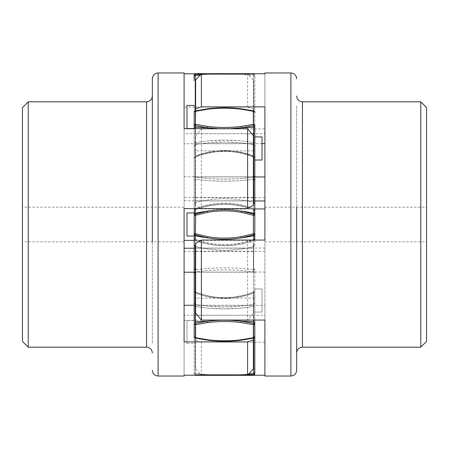<?xml version="1.0" encoding="UTF-8"?>
<svg xmlns="http://www.w3.org/2000/svg" width="449" height="449" viewBox="0 0 449 449"><rect width="100%" height="100%" fill="white"/><g stroke="black" fill="none" stroke-linecap="round" stroke-linejoin="round"><path stroke-width="0.34" stroke-dasharray="2.25 1.68" d="M152.34 89.946L152.34 78.738M152.34 241.82L152.34 207.18M152.34 343.07L152.34 96.052L152.34 343.07M247.59 107.098L247.59 73.799L253.365 80.029L253.365 108.995L247.59 107.098L184.09 107.098L184.09 320.311L247.59 320.311L247.59 240.378L253.365 243.886L253.365 313.413L253.365 243.886M194.192 240.378L247.59 240.378M184.09 320.311L184.09 375.201L184.09 315.254L253.365 315.254L253.365 368.971M184.09 72.963L184.09 133.746L253.365 133.746L253.365 80.029M195.001 73.799L247.59 73.799M184.09 107.098L184.09 143.731L253.365 143.731L253.365 133.746M253.365 108.995L253.365 143.731M184.09 128.689L184.09 208.622M184.09 143.731L184.09 133.746M184.09 341.902L184.09 315.254M184.09 208.516L184.09 241.82L184.09 208.516M184.09 200.765L253.365 200.765L253.365 197.498L253.365 205.114M253.365 135.587L253.365 200.765M184.09 176.783L253.365 176.783M194.192 248.235L253.365 248.235M194.192 272.217L253.365 272.217M253.365 313.413L247.59 320.311M253.365 338.142L253.365 315.254M194.192 305.269L253.365 305.269M22.45 240.484L22.45 207.18L22.45 240.484M22.45 341.403L22.45 107.597M28.225 101.828L28.225 347.172M296.66 359.178L296.66 370.262M296.66 207.18L296.66 241.82M296.66 105.824L296.66 352.948L296.66 105.824M201.41 342.11L201.41 375.235L195.635 369.011L195.635 340.196L201.41 342.11L264.91 342.11L264.91 128.942L201.41 128.942L201.41 208.948L195.635 205.423L195.635 135.834L195.635 205.423M194.192 210.676L195.27 209.526L195.27 208.544L194.192 208.819L194.192 180.122L194.192 210.777L194.192 175.929L194.192 180.122L195.27 179.347L194.192 180.122L194.192 208.819L195.27 208.544C199.513 206.72 208.072 204.738 209.818 204.531C210.042 204.39 219.421 203.066 223.905 203.245L232.374 203.61L239.659 204.615C240.142 204.587 249.902 206.809 253.73 208.544L254.808 209.077L201.41 208.948M264.91 128.942L264.91 73.765L264.91 133.695L195.635 133.695L195.635 79.989M264.91 376.038L264.91 315.305L195.635 315.305L195.635 369.011M253.926 375.235L201.41 375.235M264.91 342.11L264.91 305.371L195.635 305.371L195.635 315.305M195.635 340.196L195.635 305.371M264.91 320.058L264.91 240.052M264.91 305.371L264.91 315.305M264.91 106.89L264.91 133.695M264.91 240.501L264.91 207.18L264.91 240.501M264.91 248.039L195.635 248.039L195.635 251.26L195.635 243.577M195.635 313.166L195.635 248.039M264.91 272.043L195.635 272.043M254.808 200.961L195.635 200.961M254.808 176.957L195.635 176.957M195.635 135.834L201.41 128.942M195.635 110.858L195.635 133.695M262.025 143.629L195.635 143.629M426.55 208.499L426.55 241.82L426.55 208.499M426.55 107.597L426.55 341.403M420.775 347.172L420.775 101.828M194.192 126.141L194.192 175.929L195.27 177.254L195.27 179.347L209.818 180.773L223.905 181.228L239.659 180.745L253.73 179.347L253.73 209.526C249.504 207.707 240.933 205.715 239.182 205.502C238.958 205.367 229.585 204.042 225.095 204.222L216.626 204.587L209.341 205.591C208.852 205.563 199.081 207.792 195.27 209.526L195.27 209.526C199.496 207.707 208.067 205.715 209.818 205.502C210.042 205.367 219.415 204.042 223.905 204.222L232.374 204.587L239.659 205.591C240.148 205.563 249.919 207.792 253.73 209.526L253.73 208.544C249.487 206.72 240.928 204.738 239.182 204.531C238.958 204.39 229.579 203.066 225.095 203.245L216.626 203.61L209.341 204.615C208.858 204.587 199.098 206.809 195.27 208.544L195.27 209.526L194.192 211.036L194.192 209.262L194.192 236.045L194.192 215.279A1.442 1.218 180 0 1 195.27 214.106L207.533 211.137C218.843 209.167 230.157 209.167 241.467 211.137L253.73 214.106A1.442 1.218 180 0 1 254.808 215.279L254.808 240.052M194.192 215.279L194.192 214.426A1.442 1.218 180 0 1 195.27 213.253A115.455 97.298 180 0 1 207.533 211.137L207.747 212.343L195.635 215.279L194.192 215.279L194.192 233.721L195.635 233.721L195.27 209.526M207.747 236.657L195.635 233.721L195.27 234.894A1.442 1.218 0 0 1 194.192 233.721L194.192 238.273L195.27 239.474L194.181 238.037L195.27 239.474L195.27 240.456L195.27 239.474C199.496 241.293 208.067 243.285 209.818 243.498C210.042 243.633 219.415 244.958 223.905 244.778L232.374 244.413L239.659 243.409C240.148 243.437 249.919 241.208 253.73 239.474L253.73 240.456C249.487 242.28 240.928 244.262 239.182 244.469C238.958 244.61 229.579 245.934 225.095 245.755L216.626 245.39L209.341 244.385C208.858 244.413 199.098 242.191 195.27 240.456C199.513 242.28 208.072 244.262 209.818 244.469C210.042 244.61 219.421 245.934 223.905 245.755L232.374 245.39L239.659 244.385C240.142 244.413 249.902 242.191 253.73 240.456L254.808 240.181L253.73 240.456L253.73 239.474L254.808 238.223L253.73 239.474C249.504 241.293 240.933 243.285 239.182 243.498C238.958 243.633 229.585 244.958 225.095 244.778L216.626 244.413L209.341 243.409C208.852 243.437 199.081 241.208 195.27 239.474L195.27 246.507L195.27 234.894L207.533 237.863L207.747 236.657C218.916 238.61 230.084 238.61 241.253 236.657L253.365 233.721L254.808 233.721A1.442 1.218 0 0 1 253.73 234.894L241.467 237.863C230.157 239.833 218.843 239.833 207.533 237.863A115.455 97.298 0 0 1 195.27 235.747A1.442 1.218 180 0 1 194.192 234.574M194.176 238.178L194.192 240.181L194.192 238.223L194.192 240.181L195.27 240.456L195.27 246.507L194.192 245.109L194.192 240.181L195.27 240.456L195.27 269.653L209.818 268.227L223.905 267.772L239.659 268.255L253.73 269.653L253.73 271.746L239.182 270.304L225.095 269.843L209.341 270.332L195.27 271.746L195.27 269.653L194.192 268.878L194.192 271.898M194.192 273.071L195.27 271.746L209.818 270.304L223.905 269.843L239.659 270.332L253.73 271.746L254.808 273.071L254.808 271.92L254.808 336.666L254.808 290.8M194.192 274.586L194.192 323.628A1.442 0.309 180 0 1 195.27 323.325L207.533 321.243C218.843 319.845 230.157 319.845 241.467 321.243L253.73 323.325A1.442 0.309 180 0 1 254.808 323.628A1.442 1.021 0 0 1 253.365 324.649L241.253 322.567C230.084 321.192 218.916 321.192 207.747 322.567L195.635 324.649A1.442 1.021 0 0 1 194.192 323.628L194.192 336.666A1.442 1.021 180 0 0 195.635 337.687L195.635 324.649L195.27 323.325L195.27 271.746M195.27 338.03L195.635 337.687L195.27 338.03L207.533 340.14C218.843 341.532 230.157 341.532 241.467 340.14C230.157 341.532 218.843 341.532 207.533 340.14L195.27 338.03L195.27 337.687L195.27 338.03A1.442 1.409 180 0 1 194.192 336.666L194.192 292.479L195.27 292.928L195.085 291.895L195.27 292.928C199.496 294.841 208.067 296.941 209.818 297.165C210.042 297.311 219.415 298.714 223.905 298.523L232.374 298.136L239.659 297.075C240.148 297.103 249.919 294.752 253.73 292.928L253.73 292.215C249.487 294.146 240.928 296.245 239.182 296.469C238.958 296.615 229.579 298.024 225.095 297.833L216.626 297.446L209.341 296.379C208.858 296.407 199.098 294.056 195.27 292.215C199.513 294.146 208.072 296.245 209.818 296.469C210.042 296.615 219.421 298.024 223.905 297.833L232.374 297.446L239.659 296.379C240.142 296.407 249.902 294.056 253.73 292.215L254.808 291.053L254.808 292.479L254.824 290.761M194.192 290.582L194.192 292.479L194.192 290.778L194.192 292.479L194.192 291.053L195.27 292.215L195.27 304.31C199.513 305.213 208.072 306.207 209.818 306.308C210.042 306.381 219.421 307.043 223.905 306.953L239.659 306.269C240.142 306.28 249.902 305.168 253.73 304.31L253.73 306.297C249.504 307.183 240.933 308.166 239.182 308.267C238.958 308.334 229.585 308.991 225.095 308.901L209.341 308.227C208.852 308.239 199.081 307.144 195.27 306.297C199.496 307.183 208.067 308.166 209.818 308.267C210.042 308.334 219.415 308.991 223.905 308.901L239.659 308.227C240.148 308.239 249.919 307.144 253.73 306.297L254.808 306.914L254.808 291.053L254.808 320.058L254.808 273.071L253.73 271.746L253.73 269.653L254.808 268.878L253.73 269.653L239.182 268.227L225.095 267.772L209.341 268.255L195.27 269.653M253.73 338.063L253.73 304.31C249.487 305.213 240.928 306.207 239.182 306.308C238.958 306.381 229.579 307.043 225.095 306.953L209.341 306.269C208.858 306.28 199.098 305.168 195.27 304.31L194.192 302.94L195.27 304.31L195.27 292.215L194.192 291.053L194.192 304.63M194.192 304.641L194.192 306.914L195.27 306.297L195.27 373.327L195.27 306.297L194.192 306.914L194.192 373.905A1.442 0.775 180 0 0 195.27 374.657A1.442 0.775 180 0 1 194.192 373.905A1.442 1.442 0 0 0 195.001 375.201M195.635 375.353L195.27 373.327A1.442 0.775 0 0 1 194.192 372.575A1.442 0.775 180 0 0 195.27 373.327L195.635 375.353A1.442 1.442 0 0 1 194.192 373.905L194.192 302.952M194.181 291.575L194.176 290.632L195.085 291.889L194.192 290.57M194.192 292.479L195.27 292.928L195.27 337.687L195.27 298.327M194.192 294.129L194.192 322.079A1.442 0.309 180 0 1 195.27 321.781A115.455 24.847 180 0 1 207.533 321.243L207.747 322.567M194.192 323.628L194.192 336.666L195.326 338.075L207.567 340.179C218.854 341.571 230.146 341.571 241.433 340.179L253.674 338.075L254.808 336.666A1.442 1.409 180 0 1 253.73 338.03L253.73 337.687A1.442 1.409 -0 0 0 254.808 336.323A1.442 1.409 180 0 1 253.73 337.687L253.73 338.03L241.467 340.14L253.73 338.03L253.365 337.687A1.442 1.021 180 0 0 254.808 336.666L254.808 336.666M194.192 245.109L194.192 238.223L195.27 239.474M194.192 150.898L194.192 208.622L194.192 150.898L254.808 150.898L254.808 160.018L254.808 136.928L254.808 150.898M194.192 144.359L194.192 175.929L195.27 177.254L209.818 178.696L223.905 179.157L239.659 178.668L253.73 177.254L253.73 179.347L254.808 180.122L254.808 208.819L253.73 208.544L253.73 202.493L253.73 209.526L254.808 210.777L254.808 203.891L254.808 215.279L253.365 215.279L241.253 212.343C230.084 210.39 218.916 210.39 207.747 212.343M254.808 179.426L254.808 175.929L253.73 177.254L253.73 125.675L253.365 124.351A1.442 1.021 180 0 1 254.808 125.372A1.442 0.309 0 0 1 253.73 125.675L241.467 127.757C230.157 129.155 218.843 129.155 207.533 127.757L195.27 125.675L195.27 127.219A1.442 0.309 180 0 1 194.192 126.921L194.192 157.947L194.192 156.521L195.27 156.072L195.27 111.313A1.442 1.409 180 0 0 194.192 112.677L194.192 125.372A1.442 1.021 180 0 1 195.635 124.351L195.635 111.313A1.442 1.021 0 0 0 194.192 112.334A1.442 1.409 0 0 1 195.27 110.97L207.533 108.86C218.843 107.468 230.157 107.468 241.467 108.86L253.73 110.97A1.442 1.409 0 0 1 254.808 112.334L254.808 169.077M194.192 158.418L195.27 156.785L195.27 156.072C214.757 148.641 234.243 148.641 253.73 156.072L253.73 156.785C249.7 154.995 242.14 153.008 239.238 152.542C238.902 152.374 229.607 150.982 225.095 151.167L216.626 151.554L209.301 152.632C208.095 152.755 199.115 154.989 195.27 156.785C199.513 154.854 208.072 152.755 209.818 152.531C210.042 152.385 219.421 150.976 223.905 151.167L232.374 151.554L239.659 152.621C240.142 152.593 249.902 154.944 253.73 156.785L253.73 156.072L254.808 156.521L254.808 112.334A1.442 1.021 0 0 0 253.365 111.313L253.365 124.351L241.253 126.433C230.084 127.808 218.916 127.808 207.747 126.433L207.533 127.757A115.455 24.847 0 0 1 195.27 127.219L195.27 208.544L195.27 179.347L209.341 180.745L225.095 181.228L239.182 180.773L253.73 179.347M194.192 128.689L194.192 157.947L194.192 146.06L195.27 144.69C199.513 143.787 208.072 142.793 209.818 142.692C210.042 142.619 219.421 141.957 223.905 142.047L239.659 142.731C240.142 142.72 249.902 143.832 253.73 144.69C249.487 143.787 240.928 142.793 239.182 142.692C238.958 142.619 229.579 141.957 225.095 142.047L209.341 142.731C208.858 142.72 199.098 143.832 195.27 144.69L195.27 156.785L195.27 144.69L194.192 146.06L194.192 144.37M200.877 74.332L253.73 74.343L253.365 73.647A1.442 1.442 0 0 1 254.808 75.095A1.442 0.775 0 0 0 253.73 74.343L253.73 142.703L254.808 142.086L254.808 146.06L253.73 144.69L253.73 156.785L253.73 142.703C249.504 141.817 240.933 140.834 239.182 140.733C238.958 140.666 229.585 140.009 225.095 140.099L209.341 140.773C208.852 140.762 199.081 141.856 195.27 142.703L194.192 142.086L195.27 142.703C199.496 141.817 208.067 140.834 209.818 140.733C210.042 140.666 219.415 140.009 223.905 140.099L239.659 140.773C240.148 140.762 249.919 141.856 253.73 142.703L253.73 144.69L254.808 146.06L254.808 158.2M200.22 75.039A115.455 62.158 0 0 1 207.533 74.326L207.747 73.647L241.253 73.647L241.467 74.326L195.27 74.343A1.442 0.775 0 0 0 194.192 75.095L194.192 75.095M195.635 73.647L195.27 75.673A1.442 0.775 180 0 0 194.192 76.425L194.192 80.506M194.192 158.43L195.27 156.785L195.27 156.072L194.192 156.521L194.176 158.188L194.192 156.521M207.747 126.433L195.635 124.351L195.27 125.675A1.442 0.309 0 0 1 194.192 125.372M254.808 179.516L254.808 180.122M254.808 157.504L254.808 158.435L253.73 156.785L254.808 157.947L254.808 136.928L262.025 136.928L262.025 160.018L262.025 136.928L262.025 160.018L254.808 160.018M254.808 76.425L254.808 142.086L254.808 75.095L254.808 142.086L253.73 142.703L253.73 75.673A1.442 0.775 180 0 1 254.808 76.425A1.442 0.775 0 0 0 253.73 75.673L253.73 74.343A1.442 0.775 0 0 1 254.808 75.095A1.442 1.442 0 0 0 253.926 73.765M194.176 158.334L194.192 146.06L194.181 158.334L195.085 157.111C214.695 149.455 234.305 149.455 253.915 157.111L254.819 158.334L254.808 142.086M241.253 73.647L241.467 74.326A115.455 62.158 0 0 1 253.73 75.673A115.455 62.158 0 0 0 241.467 74.326L253.73 74.343L253.365 73.647M254.808 156.645L254.808 157.212M253.365 111.313L253.73 110.97L253.365 111.313L241.253 109.236L241.467 108.86A115.455 112.75 0 0 1 253.73 111.313L253.73 156.072L253.73 111.313A115.455 112.75 -0 0 0 241.467 108.86L253.73 110.97L253.73 111.313A1.442 1.409 0 0 1 254.808 112.677L254.824 158.239M254.808 238.795L254.808 238.273M254.808 306.914L254.808 320.058L254.808 306.914L253.73 306.297L253.73 341.111M254.808 373.905L254.808 373.905A1.442 1.442 0 0 1 253.365 375.353L253.73 374.657A1.442 0.775 180 0 0 254.808 373.905L254.808 372.575A1.442 0.775 180 0 1 253.73 373.327L253.73 360.16M254.808 290.761L254.808 302.94L253.73 304.31L254.808 302.94M254.808 238.166L254.808 239.429M254.808 238.071L253.887 239.261L254.819 238.043M254.808 210.154L254.808 209.301M254.808 209.43L254.808 211.086M254.819 210.963L253.887 209.739C234.294 202.527 214.706 202.527 195.113 209.739L194.181 210.963L195.113 209.739C214.706 202.533 234.294 202.533 253.887 209.739L254.819 210.963L253.73 209.526L253.73 202.493C234.243 197.481 214.757 197.481 195.27 202.493L195.27 208.622M254.808 312.072L254.808 288.982L254.808 312.072L254.808 288.982L254.808 312.072L262.025 312.072L262.025 288.982L254.808 288.982L262.025 288.982L262.025 312.072L262.025 288.982L262.025 312.072L254.808 312.072M254.808 169.093L254.808 175.974L254.808 169.093M254.808 176.362L254.808 179.465M254.808 239.446L254.808 238.116M253.915 291.895L253.73 292.215L253.915 291.895M248.74 373.966A115.455 62.158 180 0 1 241.467 374.674L241.253 375.353L241.467 374.674L195.27 374.657L253.73 374.657L253.73 373.327A115.455 62.158 180 0 1 241.467 374.674L248.089 374.668M241.253 375.353L207.747 375.353L207.533 374.674L207.747 375.353M254.824 290.565L253.915 291.889C234.305 299.534 214.695 299.534 195.085 291.889C214.695 299.528 234.305 299.528 253.915 291.889L254.819 290.666L253.73 292.215L253.73 304.31L253.73 292.215L253.73 292.928L254.808 292.479L253.73 292.928C249.504 294.841 240.933 296.941 239.182 297.165C238.958 297.311 229.585 298.714 225.095 298.523L216.626 298.136L209.341 297.075C208.852 297.103 199.081 294.752 195.27 292.928M253.73 177.254L239.182 178.696L225.095 179.157L209.341 178.668L195.27 177.254L195.27 128.689M218.865 128.689L230.135 128.689M194.192 112.677A1.442 1.409 0 0 1 195.27 111.313A115.455 112.75 0 0 1 207.533 108.86L207.747 109.236L195.635 111.313L195.27 110.97L207.533 108.86L207.747 109.236C218.916 107.855 230.084 107.855 241.253 109.236L241.467 108.86C230.157 107.468 218.843 107.468 207.533 108.86A115.455 112.75 -0 0 0 195.27 111.313L195.27 156.072C199.081 154.248 208.852 151.897 209.341 151.925L216.626 150.864L225.095 150.477C229.585 150.286 238.958 151.689 239.182 151.835C240.933 152.059 249.504 154.159 253.73 156.072L254.808 156.521L254.824 158.2M194.192 298.102L194.192 274.131L194.192 298.102L254.808 298.102M194.192 268.917L194.192 272.84M194.192 212.955L194.192 236.045L194.192 212.955L194.192 236.045L186.975 236.045L186.975 212.955L194.192 212.955M194.192 320.474L194.192 343.564L194.192 320.474L186.975 320.474L186.975 343.564L186.975 320.474M194.192 105.436L194.192 128.526L194.192 105.436M186.975 212.955L186.975 236.045L186.975 212.955M186.975 343.564L194.192 343.564M186.975 105.436L186.975 128.526M158.11 72.963L158.11 376.038M146.565 347.172L146.565 101.828M290.89 376.038L290.89 72.963M302.435 101.828L302.435 347.172M195.635 337.687L207.747 339.764L207.533 340.14A115.455 112.75 180 0 1 195.27 337.687A1.442 1.409 180 0 1 194.192 336.323A1.442 1.409 -0 0 0 195.27 337.687A115.455 112.75 180 0 0 207.533 340.14L207.747 339.764C218.916 341.145 230.084 341.145 241.253 339.764L253.365 337.687L253.73 338.03M195.27 110.937L195.27 142.703L195.27 110.937M195.27 89.418L195.27 75.673A115.455 62.158 0 0 1 207.533 74.326L207.741 73.653M195.635 111.313L195.27 110.97M241.253 126.433L241.467 127.757A115.455 24.847 0 0 0 253.73 127.219A1.442 0.309 180 0 0 254.808 126.921L254.808 125.372M253.73 209.526L253.73 213.253A1.442 1.218 180 0 1 254.808 214.426L254.808 203.891L253.73 202.493C234.243 197.481 214.757 197.481 195.27 202.493L194.192 203.891L195.27 202.493M241.253 212.343L241.467 211.137A115.455 97.298 180 0 1 253.73 213.253L253.365 215.279L253.365 233.721L253.73 235.747A1.442 1.218 180 0 0 254.808 234.574L254.808 245.109L253.73 246.507L253.73 240.052M253.73 239.474L253.73 235.747A115.455 97.298 0 0 1 241.467 237.863L241.253 236.657M253.73 240.456L253.73 269.653L253.73 240.456M253.73 320.058L253.73 321.781A1.442 0.309 180 0 1 254.808 322.079L254.808 323.628M241.253 322.567L241.467 321.243A115.455 24.847 180 0 1 253.73 321.781L253.73 337.687A115.455 112.75 180 0 1 241.467 340.14L241.253 339.764L241.467 340.14A115.455 112.75 180 0 0 253.73 337.687L253.73 321.781M253.73 323.325L253.365 324.649L253.365 337.687M195.27 373.327A115.455 62.158 180 0 0 207.533 374.674A115.455 62.158 180 0 1 195.27 373.327M253.73 110.97L253.73 111.313A1.442 1.409 180 0 1 254.808 112.677M253.365 197.498L184.09 197.498M253.365 251.502L184.09 251.502M184.09 241.82L22.45 241.82M184.09 207.18L22.45 207.18M195.635 251.26L264.91 251.26M195.635 197.74L264.91 197.74M264.91 207.18L426.55 207.18M264.91 241.82L426.55 241.82M194.192 240.181L194.192 268.878M194.192 180.122L194.192 208.779M194.176 178.55L194.176 177.939M194.176 145.139L194.176 144.831M194.176 158.368L195.085 157.111C214.695 149.466 234.305 149.466 253.915 157.111L254.808 158.222M254.808 112.334L253.674 110.925L241.433 108.821C230.146 107.429 218.854 107.429 207.567 108.821L195.326 110.925L194.192 112.334M194.176 177.737L194.187 179.426M254.824 177.08L254.824 177.473M254.808 142.153L254.824 144.752M254.824 210.828L254.808 208.819M253.73 246.507C234.243 251.519 214.757 251.519 195.27 246.507C214.757 251.519 234.243 251.519 253.73 246.507L254.808 245.109M195.113 239.261C214.706 246.467 234.294 246.467 253.887 239.261C234.294 246.473 214.706 246.473 195.113 239.261M254.813 269.535L254.824 271.28M254.808 291.07L254.824 290.632M254.824 290.8L254.808 292.479M254.808 306.847L254.824 304.248M254.824 270.292L254.824 271.14M254.808 157.947L254.808 146.06"/><path stroke-width="0.67" d="M184.09 376.038L184.09 375.201L184.09 376.038L158.11 376.038L158.11 72.963C154.608 73.305 152.682 75.23 152.34 78.738L152.34 241.82M152.34 207.18L152.34 89.946M184.09 240.378L194.192 240.378M184.09 375.201L247.59 375.201L253.365 368.971L253.365 338.142M158.11 72.963L184.09 72.963L184.09 128.689L247.59 128.689L247.59 208.622L184.09 208.622L184.09 341.902L247.59 341.902L247.59 375.201M184.09 73.799L195.001 73.799M247.59 208.622L253.365 205.114L253.365 135.587L247.59 128.689M184.09 248.235L194.192 248.235M184.09 272.217L194.192 272.217M184.09 305.269L194.192 305.269M253.365 340.005L247.59 341.902M22.45 332.412L22.45 341.403L28.225 347.172L28.225 101.828L22.45 107.597L22.45 332.412M264.91 72.963L264.91 73.765L264.91 72.963L290.89 72.963L290.89 376.038C294.392 375.695 296.318 373.77 296.66 370.262L296.66 207.18M296.66 241.82L296.66 359.178M264.91 208.948L254.808 208.948L254.808 125.372A1.442 1.021 180 0 0 253.365 124.351L241.253 126.433C230.084 127.808 218.916 127.808 207.747 126.433L195.635 124.351A1.442 1.021 180 0 0 194.192 125.372A1.442 0.309 0 0 0 195.27 125.675L207.533 127.757L218.865 128.689M264.91 73.765L201.41 73.765L195.635 79.989L195.635 110.858M290.89 376.038L264.91 376.038L264.91 320.058L201.41 320.058L201.41 240.052L264.91 240.052L264.91 106.89L201.41 106.89L201.41 73.765M264.91 375.235L253.926 375.235M201.41 240.052L195.635 243.577L195.635 313.166L201.41 320.058M264.91 200.961L254.808 200.961M264.91 176.957L254.808 176.957M264.91 143.629L262.025 143.629M195.635 108.804L201.41 106.89M426.55 116.493L426.55 107.597L420.775 101.828L420.775 347.172L426.55 341.403L426.55 116.493M194.192 210.727L194.192 212.955L186.975 212.955L186.975 236.045L194.192 236.045L194.192 238.172M194.192 271.898L194.192 272.274M194.192 272.296L194.192 272.768M194.192 273.031L194.192 274.586M194.192 292.361L194.192 294.129M195.001 375.201A1.442 1.442 0 0 0 195.635 375.353L207.747 375.353L195.455 375.201M194.192 302.974L194.181 291.575M254.808 336.323L253.674 338.075L241.433 340.179C230.146 341.571 218.854 341.571 207.567 340.179L195.326 338.075L194.192 336.666L194.192 323.628A1.442 1.021 0 0 0 195.635 324.649L195.635 337.687A1.442 1.021 180 0 1 194.192 336.666A1.442 1.409 180 0 0 195.27 338.03L195.635 337.687L195.27 338.03M254.808 373.905A1.442 0.775 180 0 1 253.73 374.657L253.365 375.353L241.253 375.353L253.365 375.353A1.442 1.442 0 0 0 254.808 373.905L254.808 323.628A1.442 0.309 180 0 0 253.73 323.325L253.73 321.781A115.455 24.847 180 0 0 241.467 321.243C230.157 319.845 218.843 319.845 207.533 321.243L195.27 323.325A1.442 0.309 180 0 0 194.192 323.628M194.192 273.071L194.192 268.878L195.27 269.653L195.27 321.781A115.455 24.847 180 0 1 207.533 321.243L207.747 322.567L195.635 324.649L195.27 321.781A1.442 0.309 0 0 0 194.192 322.079L194.192 273.071L195.635 271.696M194.192 237.948L194.192 233.721A1.442 1.218 0 0 0 195.27 234.894L207.533 237.863C218.843 239.833 230.157 239.833 241.467 237.863L253.73 234.894A1.442 1.218 0 0 0 254.808 233.721L254.808 211.086M194.192 234.574A1.442 1.218 0 0 0 195.27 235.747A115.455 97.298 0 0 0 207.533 237.863L207.747 236.657L195.635 233.721L194.192 233.721L194.192 215.279L195.635 215.279L195.27 239.474M207.747 212.343L195.635 215.279L195.27 214.106A1.442 1.218 180 0 0 194.192 215.279L194.192 214.426A1.442 1.218 0 0 1 195.27 213.253L195.27 214.106L207.533 211.137L207.747 212.343C218.916 210.39 230.084 210.39 241.253 212.343L253.365 215.279L254.808 215.279A1.442 1.218 180 0 0 253.73 214.106L241.467 211.137C230.157 209.167 218.843 209.167 207.533 211.137A115.455 97.298 180 0 0 195.27 213.253L195.27 208.622M253.365 179.398L254.808 180.122L254.808 208.819L254.824 177.72M194.192 125.372L194.192 112.334A1.442 1.021 0 0 1 195.635 111.313L195.27 128.689M195.27 110.97L195.635 111.313L195.27 110.97A1.442 1.409 -0 0 0 194.192 112.334L194.192 126.921A1.442 0.309 0 0 0 195.27 127.219A115.455 24.847 0 0 0 207.533 127.757L207.747 126.433M194.192 128.689L194.192 126.141M194.192 80.506L194.192 75.095A1.442 0.775 0 0 1 195.27 74.343L200.877 74.332M195.551 73.681L195.635 73.647A1.442 1.442 0 0 0 194.192 75.095A1.442 1.442 0 0 1 195.635 73.647L207.747 73.647L195.635 73.647L195.27 74.343L195.27 110.937L195.27 89.418M194.192 75.095L194.192 76.425A1.442 0.775 0 0 1 195.27 75.673A115.455 62.158 0 0 1 200.22 75.039M254.808 169.077L254.808 175.929L253.365 177.304M253.926 73.765A1.442 1.442 0 0 0 253.365 73.647L207.741 73.653M241.354 73.765L253.539 73.765M254.808 157.212L254.808 157.504M254.808 210.991L254.808 210.676M254.808 237.97L254.808 233.721L253.365 233.721L241.253 236.657C230.084 238.61 218.916 238.61 207.747 236.657M254.808 240.052L254.808 238.795M253.73 323.325L253.73 321.781A1.442 0.309 0 0 1 254.808 322.079L254.808 323.628A1.442 1.021 0 0 1 253.365 324.649L253.73 323.325L241.467 321.243L241.253 322.567L253.365 324.649L253.365 337.687L241.253 339.764C230.084 341.145 218.916 341.145 207.747 339.764L195.635 337.687M254.808 336.666L254.808 372.575L254.808 336.666A1.442 1.021 180 0 1 253.365 337.687L253.73 338.03A1.442 1.409 180 0 0 254.808 336.666L254.808 323.628M254.808 160.018L254.808 169.093L254.808 160.018L262.025 160.018L262.025 136.928L254.808 136.928L254.808 126.921A1.442 0.309 0 0 1 253.73 127.219L253.73 202.493L253.365 202.398M254.808 210.154L254.808 210.755M253.73 202.493L254.808 203.891L254.808 176.362M207.533 374.674L207.747 375.353L241.281 375.342M248.089 374.668L253.73 374.657L253.73 373.327A1.442 0.775 0 0 0 254.808 372.575M230.135 128.689L241.467 127.757L253.73 125.675A1.442 0.309 0 0 0 254.808 125.372M195.635 111.313L207.747 109.236C218.916 107.855 230.084 107.855 241.253 109.236L253.365 111.313A1.442 1.021 0 0 1 254.808 112.334A1.442 1.409 -0 0 0 253.73 110.97L253.365 111.313L253.73 110.97M194.192 272.84L194.192 268.917M194.192 268.878L194.192 215.279M194.192 209.262L194.192 208.622L194.192 209.262M194.192 128.526L186.975 128.526L186.975 105.436L194.192 105.436M28.225 101.828L146.565 101.828L146.565 347.172C150.073 347.515 151.998 349.44 152.34 352.948M420.775 347.172L302.435 347.172L302.435 101.828C298.927 101.485 297.002 99.56 296.66 96.052M195.27 298.327L195.27 292.928M195.635 246.602L195.27 246.507L195.27 269.653M253.73 341.111L253.73 360.16M253.73 338.063L253.73 373.327A115.455 62.158 180 0 1 248.74 373.966M241.467 374.674L241.253 375.353M207.533 340.14L207.747 339.764L207.533 340.14M207.747 322.567C218.916 321.192 230.084 321.192 241.253 322.567M253.365 337.687L253.73 338.03M241.253 339.764L241.467 340.14L241.253 339.764M253.73 321.781L253.73 320.058M253.73 240.052L253.73 235.747A1.442 1.218 0 0 0 254.808 234.574M241.253 236.657L241.467 237.863A115.455 97.298 0 0 0 253.73 235.747L253.365 233.721L253.365 215.279L253.73 213.253A1.442 1.218 0 0 1 254.808 214.426M253.73 209.526L253.73 213.253A115.455 97.298 180 0 0 241.467 211.137L241.253 212.343M241.253 126.433L241.467 127.757A115.455 24.847 0 0 0 253.73 127.219L253.365 124.351L253.365 111.313M241.467 108.86L241.253 109.236L241.467 108.86M207.533 108.86L207.747 109.236L207.533 108.86M158.11 376.038C154.608 375.695 152.682 373.77 152.34 370.262M146.565 101.828C150.073 101.485 151.998 99.56 152.34 96.052M146.565 347.172L28.225 347.172M290.89 72.963C294.392 73.305 296.318 75.23 296.66 78.738M302.435 347.172C298.927 347.515 297.002 349.44 296.66 352.948M302.435 101.828L420.775 101.828M194.176 270.45L194.176 271.061M194.176 303.861L194.176 304.169M194.176 305.269L194.176 304.714M194.176 271.263L194.187 269.574M194.192 240.181L194.176 238.324M195.27 246.507L194.192 245.109M254.808 112.334L253.674 110.925L241.433 108.821C230.146 107.429 218.854 107.429 207.567 108.821L195.326 110.925L194.192 112.334M254.824 178.708L254.824 177.86M254.808 208.819L254.824 210.71M254.808 203.891L254.808 180.122M254.824 177.074L254.824 177.428M254.808 157.93L254.824 158.368"/></g></svg>
